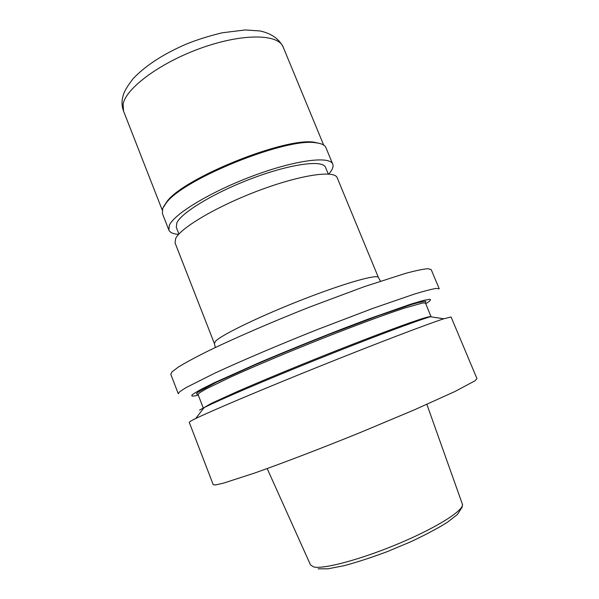 <?xml version="1.0" encoding="UTF-8"?>
<svg xmlns="http://www.w3.org/2000/svg" width="599" height="599" viewBox="0 0 599 599"><rect width="100%" height="100%" fill="white"/><g stroke="black" fill="none" stroke-linecap="round" stroke-linejoin="round"><path stroke-width="0.9" d="M328.267 174.024L325.519 167.376C322.981 159.746 291.848 163.602 253.714 177.783C215.588 191.89 181.46 212.398 176.832 222.895L176.301 227.365L178.921 234.059M328.701 174.054L329.098 173.598C332.46 169.742 333.673 166.589 332.745 164.148L325.931 147.668C324.853 145.025 321.453 143.401 315.748 142.779C286.629 137.396 183.616 178.802 166.327 202.844L162.718 208.392L162.359 213.424L168.851 230.031C169.921 232.532 173.178 233.984 178.629 234.381M332.745 164.148C329.989 155.762 295.726 159.963 253.579 175.679C211.447 191.298 174.062 213.918 169.337 225.321L168.851 230.031M378.403 277.502L337.177 177.746C334.676 170.004 301.012 174.721 259.389 190.317C217.774 205.831 180.606 227.755 175.664 238.492L175.065 242.917L214.352 343.444L215.752 341.003C222.416 334.392 261.404 315.576 303.334 299.268C345.286 282.915 377.625 273.885 378.403 277.502L380.485 281.133M172.033 371.829L170.79 374.278L178.255 393.7L179.685 391.724L186.177 387.523L214.921 373.11C241.449 360.808 279.658 344.552 318.466 329.128L372.997 308.335L414.351 294.094C424.347 291.054 431.609 289.167 436.147 288.418L439.239 288.785L431.183 269.602L427.873 268.696C423.194 269.078 415.803 270.621 405.695 273.324L364.11 286.726L309.571 307.092C270.838 322.412 232.846 338.929 206.603 351.748C194.488 357.828 185.054 362.942 178.3 367.097L172.033 371.829M425.777 303.715C429.955 301.14 431.325 299.665 429.895 299.275L423.411 300.451L410.944 304.105L369.568 318.593L342.643 328.784C313.03 340.292 284.503 351.89 257.053 363.586L214.083 382.851L200.695 389.545L193.327 393.925C190.175 396.321 191.83 396.733 198.299 395.16M190.931 420.962L189.224 422.243L213.222 484.688L215.535 484.943L223.083 483.266L253.939 473.285C281.807 463.469 321.057 448.456 360.224 432.553L414.673 409.709L454.941 391.499L474.932 380.844L476.976 378.658L451.077 316.976L443.822 318.78C427.439 324.052 376.09 343.616 318.938 366.595C261.785 389.567 211.177 410.989 195.708 418.521L190.931 420.962M443.822 318.78L430.247 316.736C414.613 321.461 367.801 339.041 316.205 359.782C264.601 380.53 218.642 400.244 204.087 407.649L199.564 410.083M320.802 143.76L314.408 142.263C285.573 136.924 184.05 177.738 166.934 201.549L163.362 207.044M123.544 111.077C122.099 107.303 121.687 103.35 122.293 99.232L123.274 94.979C124.495 90.951 127.834 85.455 133.285 78.484C146.059 65.194 163.999 53.61 187.12 43.749C198.082 39.407 209.845 35.745 222.386 32.765L245.298 29.95L259.951 30.961C271.197 33.379 278.917 38.695 283.117 46.932C278.415 33.933 243.089 33.162 201.9 47.793C160.704 62.289 125.872 88.143 123.117 104.136L123.544 111.077L162.202 209.994M425.253 302.869L425.792 301.364C423.837 301.282 419.225 302.278 411.97 304.367L378.531 315.695L330.543 333.83C303.468 344.5 277.973 354.975 254.058 365.248L216.598 382.177L198.217 392.046C196.075 393.618 196.03 394.329 198.097 394.179M431.055 316.856L425.515 303.079L422.887 302.937L404.078 308.223C385 314.505 354.885 325.631 321.626 338.779C288.231 352.047 255.107 365.996 231.663 376.599L205.846 389.058L199.699 392.712L198.052 394.516L203.286 408.054M430.921 316.834L431.153 316.586C430.337 316.369 427.169 317.111 421.644 318.81L410.09 322.711C391.14 329.39 361.077 340.816 327.788 354.046C294.349 367.382 261.097 381.174 237.481 391.469L211.387 403.359L203.346 408.024M426.877 404.362L462.301 503.946C465.146 509.375 438.857 526.543 400.701 542.754C362.605 559.009 323.647 569.499 313.674 566.946L310.537 564.962L267.176 468.56M462.421 504.351C462.286 506.761 461.994 507.967 461.559 507.982L457.456 514.436L447.393 522.298C437.599 528.408 425.387 534.9 410.742 541.773L387.575 551.507C371.68 557.459 357.124 562.206 343.916 565.733L328.035 568.795L318.129 568.84M204.087 407.649L195.708 418.521M283.117 46.932L323.677 145.078M166.934 201.549L166.327 202.844M314.408 142.263L315.748 142.779M214.352 343.444L215.363 347.51"/></g></svg>
